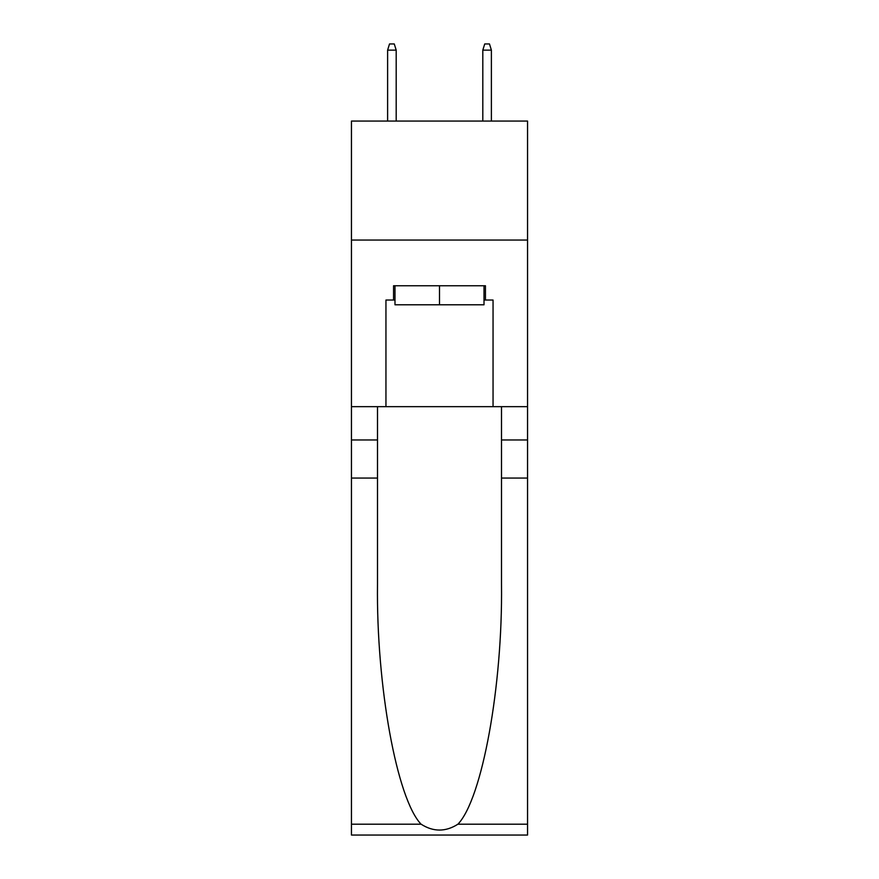 <?xml version="1.0" encoding="UTF-8"?>
<svg xmlns="http://www.w3.org/2000/svg" width="879" height="879" viewBox="0 0 879 879"><rect width="100%" height="100%" fill="white"/><g stroke="black" fill="none" stroke-linecap="round" stroke-linejoin="round"><path stroke-width="1.32" d="M527.554 240.055L527.554 121.06L351.446 121.06L351.446 240.055L527.554 240.055L527.554 406.658L493.053 406.658L493.053 300.036L485.439 300.036L485.439 285.752L393.561 285.752L393.561 300.036L394.99 300.036M484.01 285.752L484.01 304.793L394.99 304.793L394.99 285.752M439.5 285.752L439.5 304.793M457.915 824.194L527.554 824.194L527.554 835.05L351.446 835.05L351.446 478.055L377.498 478.055L377.498 584.194C376.234 685.631 396.814 798.967 421.085 824.194C433.347 832.017 445.631 832.017 457.915 824.194C482.186 798.967 502.766 685.631 501.502 584.194L501.502 406.658M501.502 478.055L527.554 478.055L527.554 406.658M351.446 478.055L351.446 240.055M377.498 406.658L377.498 478.055M527.554 824.194L527.554 478.055M351.446 406.658L385.947 406.658L385.947 300.036L393.561 300.036M385.947 406.658L493.053 406.658M484.01 300.036L485.439 300.036M396.187 121.06L396.187 50.136L387.617 50.136L387.617 121.06M387.617 50.136L389.518 43.95L394.275 43.95L396.187 50.136M482.813 50.136L484.725 43.95L489.482 43.95L491.383 50.136L482.813 50.136L482.813 121.06M491.383 50.136L491.383 121.06M501.502 439.972L527.554 439.972M377.498 439.972L351.446 439.972M351.446 824.194L421.085 824.194"/></g></svg>

